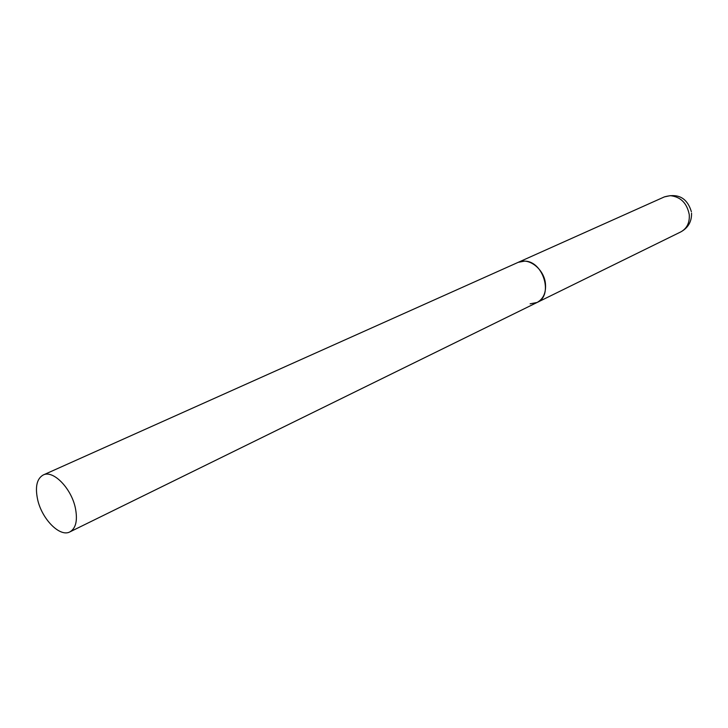 <?xml version="1.0" encoding="UTF-8"?>
<svg xmlns="http://www.w3.org/2000/svg" width="728" height="728" viewBox="0 0 728 728"><rect width="100%" height="100%" fill="white"/><g stroke="black" fill="none" stroke-linecap="round" stroke-linejoin="round"><path stroke-width="1.09" d="M43.225 474.984C36.873 478.633 34.999 486.759 37.592 499.372C41.769 519.009 59.942 537.51 69.924 531.877C75.967 528.264 77.778 520.293 75.357 507.953C71.28 488.17 53.044 469.687 43.225 474.984L664.391 196.888L670.27 195.659C680.698 196.815 687.032 203.176 689.27 214.733C689.735 222.777 686.923 228.501 680.817 231.895L537.1 302.466C543.461 298.889 546.237 292.547 545.427 283.438C543.962 268.887 528.592 257.075 518.263 262.317L524.46 261.143C543.179 260.697 553.79 295.65 537.1 302.466L530.13 303.831M680.817 231.895C688.197 227.819 691.773 221.558 691.545 213.122M691.391 211.73C687.214 197.971 678.214 193.02 664.391 196.888M537.1 302.466L69.924 531.877"/></g></svg>
